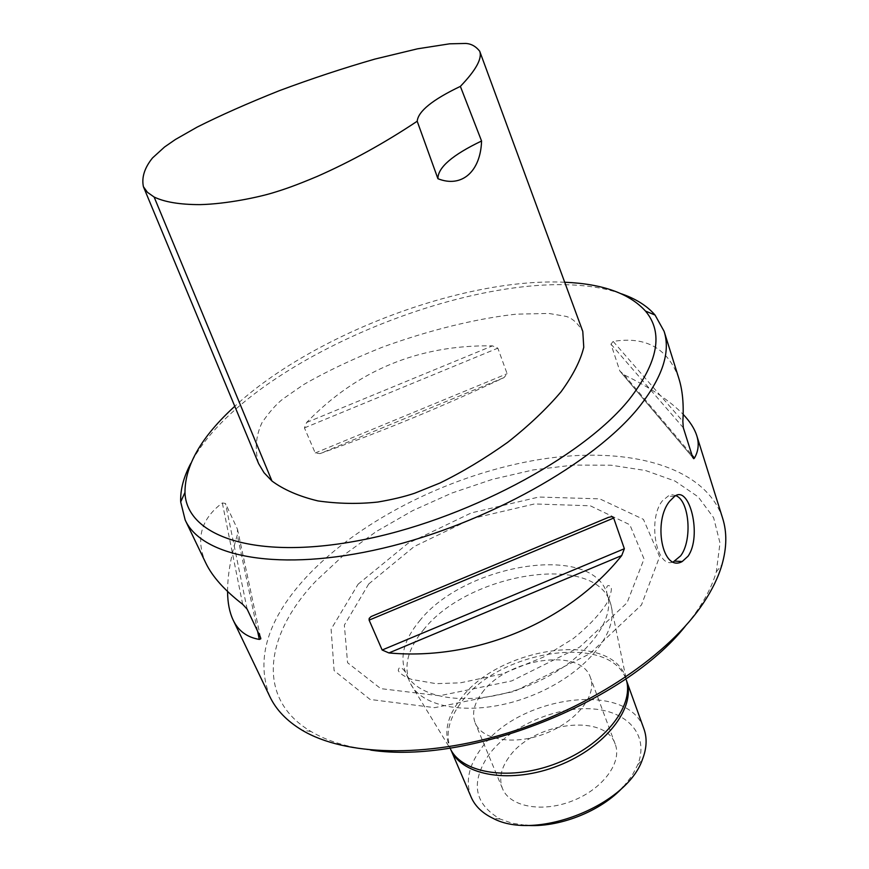 <?xml version="1.0" encoding="UTF-8"?>
<svg xmlns="http://www.w3.org/2000/svg" width="869" height="869" viewBox="0 0 869 869"><rect width="100%" height="100%" fill="white"/><g stroke="black" fill="none" stroke-linecap="round" stroke-linejoin="round"><path stroke-width="0.65" stroke-dasharray="4.34 3.26" d="M482.089 692.843C506.486 658.376 580.926 647.003 590.409 677.527C597.307 694.907 576.973 721.205 545.841 733.338C514.796 745.7 481.991 740.334 475.18 722.921C471.682 713.634 473.996 703.618 482.089 692.843M623.442 786.684L631.904 775.898L637.705 764.872C649.751 734.696 626.94 710.288 590.29 708.778C553.738 706.986 509.234 727.081 488.823 754.792C470.335 782.372 474.116 803.792 500.153 819.054L511.917 823.16L525.463 825.278M508.637 757.67C500.881 768.63 498.839 778.939 502.488 788.596C509.614 806.736 542.093 812.971 572.443 800.881C602.89 789.03 622.389 762.309 615.23 744.19C605.248 712.417 531.958 722.541 508.637 757.67M564.698 282.24C463.318 277.439 312.666 334.424 234.771 406.29M258.636 463.655C254.617 449.642 255.736 435.999 261.971 422.736C269.129 412.275 276.092 404.357 282.87 399.001L303.531 384.663C325.462 371.975 351.543 359.56 381.784 347.415C427.917 330.513 475.908 318.597 516.219 314.165L548.828 313.437L565.98 316.37C572.03 318 577.624 323.007 582.784 331.393M621.324 293.776C507.279 252.998 246.448 355.736 190.843 463.34M722.66 518.326C704.987 465.447 626.353 445.678 540.366 459.375C453.966 473.333 362.362 518.261 308.18 575.115C267.869 617.957 255.095 658.485 269.879 696.677M227.569 591.474C227.559 575.235 230.806 556.442 237.291 535.108L237.498 529.275L225.495 503.444L222.334 502.955C200.891 519.108 195.384 539.117 205.779 562.982M319.998 453.618C381.839 431.654 443.179 406.312 504.031 377.591L507.127 373.713L497.839 348.165L492.462 345.862C419.075 344.689 357.137 370.227 306.638 422.475L304.443 427.906L315.23 452.977L319.998 453.618L504.031 377.591M678.874 378.493C668.033 348.436 646.123 336.075 613.156 341.419L610.961 344.113L619.825 370.965L624.17 374.876C650.229 387.541 669.901 400.707 683.175 414.394M675.941 495.656L672.258 494.776L669.152 495.319L662.45 500.75C647.22 519.119 656.388 569.434 673.323 561.885M423.322 630.047C467.479 573.182 594.342 551.967 610.201 602.456L610.961 604.889C619.336 632.925 583.979 675.246 531.089 695.906C478.33 716.86 423.605 710.027 410.602 683.805L409.505 681.513C403.509 665.687 408.115 648.524 423.322 630.047M471.117 797.079C465.295 781.894 468.597 765.785 481.035 748.741C517.392 695.656 628.504 680.145 643.962 729.004M358.126 584.174L407.909 543.386L471.389 512.873L538.802 497.046L599.751 498.849L643.429 519.347L659.614 556.692L641.474 604.954L589.54 653.933L514.405 691.42L434.696 707.659L370.085 699.447L334.087 670.586L331.111 629.167L358.126 584.174M370.802 750.099C346.709 747.036 326.798 740.855 311.059 731.524C255.269 698.719 265.056 634.37 315.882 581.068L343.646 555.204L376.31 531.513L412.742 510.614L451.793 493.081L492.354 479.373L533.24 469.923L573.247 465.1L611.124 465.219L645.515 470.498L675.028 481.068L698.198 496.883L713.612 517.696L719.999 542.984L716.317 571.889C711.157 589.443 700.816 607.561 685.283 626.223M372.758 615.73L608.43 517.381M613.156 341.419L682.849 421.313M624.17 374.876L691.985 455.128M610.961 344.113L683.316 427.733M619.825 370.965L692.691 457.355M306.638 422.475L492.462 345.862M304.443 427.906L497.839 348.165M315.23 452.977L507.127 373.713M242.69 604.324L222.334 502.955M257.604 631.263L237.291 535.108M247.144 609.158L225.495 503.444M260.537 637.444L237.498 529.275M410.602 683.805L450.631 749.382C443.353 734.088 446.568 717.425 460.288 699.415C498.849 645.624 615.154 629.84 626.408 680.134L610.961 604.889M451.087 750.219L450.707 749.36C445.08 734.609 448.686 718.826 461.515 701.989C499.078 649.632 611.407 632.741 626.332 680.177L626.647 681.068M419.51 620.977C463.937 564.285 591.061 542.756 606.79 592.908C617.642 620.683 581.991 664.742 527.233 686.119C472.606 707.833 416.501 699.914 405.486 672.204C399.534 656.475 404.204 639.399 419.51 620.977M368.728 583.968L414.252 546.503L472.584 518.435L534.5 503.955L590.257 505.78L629.829 524.746L644.038 558.941L627.049 602.804L579.721 647.079L511.7 680.927L439.551 695.765L380.752 688.628L347.567 662.71L344.352 625.115L368.728 583.968M621.943 373.529L692.712 457.442M260.494 637.368L237.889 531.198M674.572 496.395L667.305 496.188M626.408 680.134L626.614 680.948M450.631 749.382L451.033 750.11M637.705 764.872L642.484 759.321M500.153 819.054L492.875 818.25M610.201 602.456L606.79 592.908C605.986 586.097 607.366 584.033 610.918 586.727C612.167 589.312 610.744 594.907 606.649 603.488C599.132 615.056 587.987 626.755 573.214 638.617L543.364 657.127L502.119 674.018L460.396 682.828L436.032 683.664L411.45 679.384C404.042 676.408 399.642 673.442 398.252 670.499C399.056 666.121 401.467 666.686 405.486 672.204L409.505 681.513M716.317 571.889L721.998 564.654M311.059 731.524L301.956 730.112M615.23 744.19L590.409 677.527M502.488 788.596L475.18 722.921"/><path stroke-width="1.3" d="M525.463 825.278C558.441 828.2 601.315 811.309 623.442 786.684M234.771 406.29C201.543 436.618 184.945 465.339 184.978 492.43C186.14 535.749 253.813 560.472 358.658 540.616C463.307 521.085 582.056 457.898 629.091 399.61C658.213 362.232 663.677 332.708 645.461 311.048C629.438 293.429 602.521 283.826 564.698 282.24M479.688 51.184L582.784 331.393L583.762 347.242C580.611 360.407 573.084 375.202 561.168 391.637C546.851 408.582 529.047 425.462 507.768 442.256C484.956 458.474 462.33 472.073 439.899 483.045L414.643 493.234C404.346 496.688 392.049 499.621 377.776 502.043C358.31 504.161 338.378 503.792 317.956 500.924C299.066 496.373 283.728 489.736 271.964 481.035L264.024 472.714L258.636 463.655L143.407 186.694L147.426 192.299L154.128 197.035C164.589 202.075 179.829 204.606 199.848 204.628C226.679 204.03 259.32 197.089 273.887 192.516C284.608 189.236 295.286 185.64 317.283 176.385C351.282 161.362 384.587 142.972 417.196 121.236C418.163 111.297 432.556 99.674 460.374 86.379C475.951 70.183 482.393 58.451 479.688 51.184C475.767 46.263 471.074 43.689 465.61 43.45L449.599 43.819L417.544 48.816L374.984 59.059C343.57 68.086 311.699 78.623 279.394 90.658C247.698 103.302 220.281 115.447 197.154 127.102L175.473 139.453L164.578 146.98L152.499 157.962C144.526 167.869 141.484 177.45 143.407 186.694M190.843 463.34C183.62 476.918 180.241 489.768 180.687 501.913L185.162 519.977C201.945 557.148 279.72 572.486 382.816 548.241C485.771 524.192 594.32 463.025 639.128 406.974C662.428 377.374 670.759 352.151 664.101 331.317L655.063 315.056C647.112 305.866 635.869 298.773 621.324 293.776M185.162 519.977L205.779 562.982C212.232 576.505 224.528 590.29 242.69 604.324L247.144 609.158L260.537 637.444L260.809 638.813L259.331 639.421C246.992 637.325 238.269 630.872 233.153 620.064L269.879 696.677C276.136 709.821 286.824 720.966 301.956 730.112C344.602 755.78 425.452 758.561 509.191 732.502C592.886 706.443 669.391 654.172 703.379 603.075C712.178 589.877 718.391 577.07 721.998 564.654C726.832 547.644 727.049 532.197 722.66 518.326L696.764 435.63C699.252 443.483 698.491 450.968 694.472 458.072L693.777 458.702L692.691 457.355L683.316 427.733L682.849 421.313C683.903 404.541 682.578 390.268 678.874 378.493L664.101 331.317M688.031 556.236L682.219 561.526C662.102 572.975 652.738 520.542 669.923 500.968L674.572 496.395C689.486 484.348 702.348 536.108 688.031 556.236M233.153 620.064C229.492 612.308 227.635 602.771 227.569 591.474M683.175 414.394C689.997 421.563 694.527 428.645 696.764 435.63M621.726 555.563C568.5 622.063 476.158 660.929 388.921 652.945L382.154 650.012L369.119 620.118L369.195 618.391L371.074 616.566L608.43 517.381L611.765 516.664L613.514 517.609L624.355 548.73L621.726 555.563L388.921 652.945M673.323 561.885L680.633 555.856C692.506 540.42 689.497 500.902 675.941 495.656M626.614 680.948L643.962 729.004C647.242 738.205 646.742 748.307 642.484 759.321C627.114 805.476 535.597 841.529 492.875 818.25C482.252 813.112 474.995 806.052 471.117 797.079L451.033 750.11M685.283 626.223C624.409 703.206 467.815 764.883 370.802 750.099M481.567 141.006C452.347 154.997 437.802 167.576 437.922 178.721C462.069 188.301 480.655 171.128 481.567 141.006L460.374 86.379M417.196 121.236L437.922 178.721M369.119 620.118L613.72 518.033M382.154 650.012L624.355 548.73M691.985 455.128L694.472 458.072M259.331 639.421L257.604 631.263M626.408 680.134C634.088 706.627 603.564 745.015 557.518 762.993C511.58 781.242 463.079 773.986 450.631 749.382M626.647 681.068C636.075 707.572 605.606 747.242 558.55 765.6C511.613 784.272 462.265 776.028 451.087 750.219M271.964 481.035L154.128 197.035M184.978 492.43L180.687 501.913M645.461 311.048L655.063 315.056M692.712 457.442L693.777 458.702M260.809 638.813L260.494 637.368M682.219 561.526L675.039 561.135"/></g></svg>
